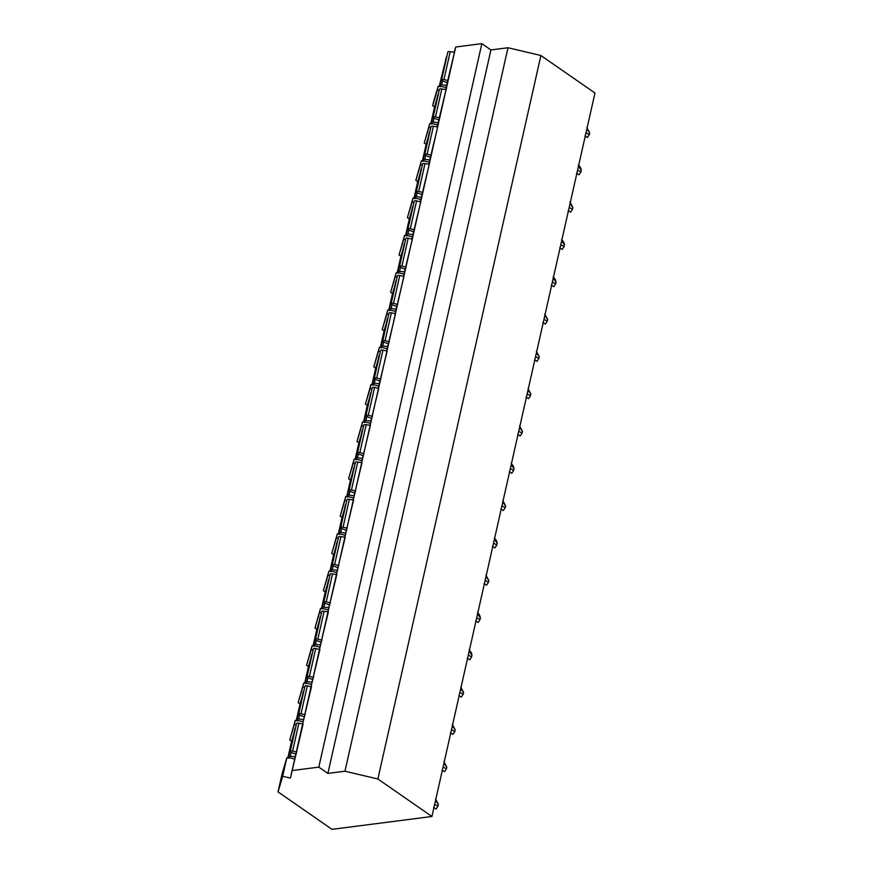<?xml version="1.0" encoding="UTF-8"?>
<svg xmlns="http://www.w3.org/2000/svg" width="873" height="873" viewBox="0 0 873 873"><rect width="100%" height="100%" fill="white"/><g stroke="black" fill="none" stroke-linecap="round" stroke-linejoin="round"><path stroke-width="1.31" d="M439.184 86.427L445.132 62.365M446.747 85.325L441.596 84.834A2.172 0.84 -167.3 0 0 439.97 85.281L446.256 57.378A2.172 0.84 -167.3 0 1 446.736 57.007L446.736 56.985M303.062 724.143L290.403 778.105L282.677 776.283L286.868 757.677L282.219 773.292L278.029 791.887L332.024 829.35L431.928 816.484L594.971 93.018L540.9 55.512L507.999 47.742L490.932 49.947L481.852 43.65L455.717 47.011L454.058 52.587M444.237 66.381L443.8 68.28M439.283 86.449L443.67 68.247M440.472 86.001L440.308 86.689L438.202 86.198L433.543 101.803L432.659 105.72L434.536 107.03L430.771 123.726M440.167 86.656L440.341 85.914M311.465 686.844L302.582 724.033M286.868 757.677L288.985 758.179L289.149 757.491M297.551 720.181L297.398 720.869L295.281 720.367L294.397 724.284L296.263 724.721M305.954 682.882L305.801 683.57L303.684 683.068L302.8 686.986L304.666 687.422M314.367 645.573L314.215 646.26L312.098 645.758L311.214 649.676L313.069 650.112M322.77 608.274L322.617 608.95L320.5 608.459L319.616 612.377L321.482 612.813M331.183 570.964L331.02 571.651L328.903 571.149L328.03 575.067L329.885 575.503M339.586 533.665L339.433 534.341L337.316 533.85L336.432 537.768L338.298 538.205M347.989 496.355L347.836 497.043L345.719 496.541L344.835 500.458L346.701 500.895M356.402 459.045L356.249 459.733L354.132 459.242L353.249 463.159L355.104 463.596M364.805 421.746L364.652 422.434L362.535 421.932L361.651 425.849L363.517 426.286M373.218 384.436L373.055 385.124L370.938 384.633L370.065 388.55L371.92 388.987M381.621 347.138L381.468 347.825L379.351 347.323L378.467 351.241L380.333 351.677M390.024 309.828L389.871 310.515L387.754 310.024L386.87 313.942L388.736 314.378M398.437 272.529L398.284 273.216L396.167 272.714L395.283 276.632L397.139 277.068M406.84 235.219L406.687 235.906L404.57 235.415L403.686 239.322L405.552 239.769M415.242 197.92L415.09 198.608L412.973 198.106L412.1 202.023L413.955 202.46M423.656 160.61L423.503 161.298L421.386 160.807L420.502 164.713L422.357 165.161M432.059 123.311L431.906 123.999L429.789 123.497L428.905 127.414L430.771 127.851M438.202 86.198L437.318 90.105L439.174 90.552M448.122 80.578L443.931 79.585A2.172 0.84 -167.3 0 0 441.574 79.912L447.86 52.009A2.172 0.84 -167.3 0 1 450.228 51.682L454.495 52.304L445.503 89.854M439.719 117.877L435.529 116.895A2.172 0.84 -167.3 0 0 433.172 117.211L439.457 89.308A2.172 0.84 -167.3 0 1 441.814 88.981L446.081 89.603L437.1 127.163M431.306 155.187L427.115 154.194A2.172 0.84 -167.3 0 0 424.758 154.521L431.044 126.618A2.172 0.84 -167.3 0 1 433.412 126.29L437.679 126.912L428.687 164.462M422.903 192.486L418.713 191.503A2.172 0.84 -167.3 0 0 416.356 191.82L422.641 163.917A2.172 0.84 -167.3 0 1 424.998 163.589L429.276 164.211L420.284 201.772M420.753 201.881L411.881 239.071M412.351 239.18L403.468 276.381M403.948 276.49L395.065 313.68M395.534 313.789L386.652 350.99M387.132 351.099L378.249 388.289M378.718 388.398L369.846 425.598M364.052 453.622L359.862 452.629A2.172 0.84 -167.3 0 0 357.504 452.956L363.79 425.053A2.172 0.84 -167.3 0 1 366.158 424.725L370.425 425.347L361.433 462.897M355.649 490.921L351.459 489.939A2.172 0.84 -167.3 0 0 349.102 490.255L355.387 462.352A2.172 0.84 -167.3 0 1 357.744 462.035L362.022 462.646L353.03 500.207M347.236 528.23L343.056 527.237A2.172 0.84 -167.3 0 0 340.688 527.565L346.985 499.662A2.172 0.84 -167.3 0 1 349.342 499.334L353.609 499.956L344.617 537.506M338.833 565.529L334.643 564.547A2.172 0.84 -167.3 0 0 332.286 564.864L338.571 536.96A2.172 0.84 -167.3 0 1 340.928 536.644L345.206 537.255L336.214 574.816M330.42 602.839L326.24 601.846A2.172 0.84 -167.3 0 0 323.872 602.174L330.169 574.27A2.172 0.84 -167.3 0 1 332.526 573.943L336.792 574.565L327.811 612.115M322.017 640.138L317.827 639.156A2.172 0.84 -167.3 0 0 315.469 639.473L321.755 611.569A2.172 0.84 -167.3 0 1 324.123 611.253L328.39 611.864L319.398 649.425M319.878 649.534L310.995 686.724M455.717 47.011L290.403 778.105M303.084 724.154L298.893 723.16A2.172 0.84 -167.3 0 0 296.536 723.488L290.251 751.391A2.172 0.84 -167.3 0 0 291.418 752.45L296.176 754.305M295.412 728.475L295.412 728.486A2.172 0.84 -167.3 0 0 294.932 728.857L288.647 756.771A2.172 0.84 -167.3 0 0 290.523 758.048L294.758 759.041M295.423 756.804L290.273 756.324A2.172 0.84 -167.3 0 0 288.647 756.771M296.798 752.057L292.608 751.064A2.172 0.84 -167.3 0 0 290.251 751.391M311.497 686.844L307.307 685.862A2.172 0.84 -167.3 0 0 304.95 686.178L298.653 714.081A2.172 0.84 -167.3 0 0 299.832 715.151L304.579 716.995M303.826 691.165L303.815 691.176A2.172 0.84 -167.3 0 0 303.346 691.558L297.049 719.461A2.172 0.84 -167.3 0 0 298.937 720.738L303.16 721.742M303.837 719.505L298.675 719.014A2.172 0.84 -167.3 0 0 297.049 719.461M305.201 714.747L301.021 713.765A2.172 0.84 -167.3 0 0 298.653 714.081M319.9 649.545L315.71 648.552A2.172 0.84 -167.3 0 0 313.352 648.879L307.067 676.782A2.172 0.84 -167.3 0 0 308.234 677.841L312.981 679.696M312.228 653.866L312.228 653.877A2.172 0.84 -167.3 0 0 311.748 654.248L305.463 682.162A2.172 0.84 -167.3 0 0 307.34 683.439L311.574 684.432M312.239 682.195L307.078 681.715A2.172 0.84 -167.3 0 0 305.463 682.162M313.614 677.448L309.424 676.455A2.172 0.84 -167.3 0 0 307.067 676.782M320.631 616.556L320.631 616.567A2.172 0.84 -167.3 0 0 320.151 616.949L313.865 644.852A2.172 0.84 -167.3 0 0 315.753 646.129L319.976 647.133M320.642 644.896L315.491 644.405A2.172 0.84 -167.3 0 0 313.865 644.852M315.469 639.473A2.172 0.84 -167.3 0 0 316.648 640.542L321.395 642.386M329.045 579.268A2.172 0.84 -167.3 0 0 328.564 579.639L322.279 607.553A2.172 0.84 -167.3 0 0 324.156 608.83L328.39 609.823M329.056 607.586L323.894 607.106A2.172 0.84 -167.3 0 0 322.279 607.553M323.872 602.174A2.172 0.84 -167.3 0 0 325.051 603.232L329.798 605.087M337.447 541.947L337.447 541.958A2.172 0.84 -167.3 0 0 336.967 542.34L330.681 570.244A2.172 0.84 -167.3 0 0 332.558 571.52L336.792 572.524M337.458 570.287L332.307 569.796A2.172 0.84 -167.3 0 0 330.681 570.244M332.286 564.864A2.172 0.84 -167.3 0 0 333.453 565.933L338.211 567.777M345.861 504.649L345.85 504.659A2.172 0.84 -167.3 0 0 345.381 505.031L339.084 532.945A2.172 0.84 -167.3 0 0 340.972 534.221L345.195 535.214M345.872 532.977L340.71 532.497A2.172 0.84 -167.3 0 0 339.084 532.945M340.688 527.565A2.172 0.84 -167.3 0 0 341.867 528.623L346.614 530.478M354.263 467.339L354.263 467.35A2.172 0.84 -167.3 0 0 353.783 467.732L347.498 495.635A2.172 0.84 -167.3 0 0 349.375 496.912L353.609 497.916M354.274 495.678L349.113 495.187A2.172 0.84 -167.3 0 0 347.498 495.635M349.102 490.255A2.172 0.84 -167.3 0 0 350.269 491.324L355.016 493.169M362.666 430.029L362.666 430.051A2.172 0.84 -167.3 0 0 362.186 430.422L355.9 458.336A2.172 0.84 -167.3 0 0 357.788 459.613L362.011 460.606M362.677 458.369L357.526 457.889A2.172 0.84 -167.3 0 0 355.9 458.336M357.504 452.956A2.172 0.84 -167.3 0 0 358.683 454.015L363.43 455.87M378.751 388.409L374.561 387.416A2.172 0.84 -167.3 0 0 372.204 387.743L365.907 415.646A2.172 0.84 -167.3 0 0 367.086 416.716L371.833 418.56M371.08 392.73L371.069 392.741A2.172 0.84 -167.3 0 0 370.599 393.123L364.314 421.026A2.172 0.84 -167.3 0 0 366.191 422.303L370.425 423.307M371.09 421.059L365.929 420.579A2.172 0.84 -167.3 0 0 364.314 421.026M372.455 416.312L368.275 415.33A2.172 0.84 -167.3 0 0 365.907 415.646M387.154 351.11L382.963 350.117A2.172 0.84 -167.3 0 0 380.606 350.444L374.321 378.347A2.172 0.84 -167.3 0 0 375.488 379.406L380.235 381.261M379.482 355.42L379.482 355.442A2.172 0.84 -167.3 0 0 379.002 355.813L372.716 383.716A2.172 0.84 -167.3 0 0 374.593 385.004L378.827 385.997M379.493 383.76L374.342 383.28A2.172 0.84 -167.3 0 0 372.716 383.716M380.868 379.013L376.678 378.02A2.172 0.84 -167.3 0 0 374.321 378.347M395.567 313.8L391.377 312.807A2.172 0.84 -167.3 0 0 389.02 313.134L382.723 341.037A2.172 0.84 -167.3 0 0 383.902 342.107L388.649 343.951M387.896 318.121L387.885 318.132A2.172 0.84 -167.3 0 0 387.416 318.514L381.119 346.417A2.172 0.84 -167.3 0 0 383.007 347.694L387.23 348.698M387.907 346.45L382.745 345.97A2.172 0.84 -167.3 0 0 381.119 346.417M389.271 341.703L385.091 340.721A2.172 0.84 -167.3 0 0 382.723 341.037M403.97 276.49L399.779 275.508A2.172 0.84 -167.3 0 0 397.422 275.835L391.137 303.739A2.172 0.84 -167.3 0 0 392.304 304.797L397.051 306.652M396.298 280.811L396.298 280.833A2.172 0.84 -167.3 0 0 395.818 281.204L389.533 309.107A2.172 0.84 -167.3 0 0 391.41 310.395L395.644 311.388M396.309 309.151L391.148 308.671A2.172 0.84 -167.3 0 0 389.533 309.107M397.684 304.404L393.494 303.411A2.172 0.84 -167.3 0 0 391.137 303.739M412.372 239.191L408.193 238.198A2.172 0.84 -167.3 0 0 405.825 238.525L399.539 266.429A2.172 0.84 -167.3 0 0 400.707 267.498L405.465 269.342M404.701 243.512L404.701 243.523A2.172 0.84 -167.3 0 0 404.221 243.905L397.935 271.809A2.172 0.84 -167.3 0 0 399.823 273.085L404.046 274.089M404.712 271.841L399.561 271.361A2.172 0.84 -167.3 0 0 397.935 271.809M406.087 267.094L401.896 266.112A2.172 0.84 -167.3 0 0 399.539 266.429M420.786 201.881L416.596 200.899A2.172 0.84 -167.3 0 0 414.239 201.227L407.942 229.13A2.172 0.84 -167.3 0 0 409.121 230.188L413.867 232.043M413.115 206.203L413.104 206.224A2.172 0.84 -167.3 0 0 412.634 206.595L406.349 234.499A2.172 0.84 -167.3 0 0 408.226 235.786L412.46 236.779M413.125 234.542L407.964 234.051A2.172 0.84 -167.3 0 0 406.349 234.499M414.489 229.795L410.31 228.802A2.172 0.84 -167.3 0 0 407.942 229.13M421.517 168.904L421.517 168.915A2.172 0.84 -167.3 0 0 421.037 169.297L414.751 197.2A2.172 0.84 -167.3 0 0 416.628 198.477L420.862 199.481M421.528 197.233L416.377 196.752A2.172 0.84 -167.3 0 0 414.751 197.2M416.356 191.82A2.172 0.84 -167.3 0 0 417.523 192.889L422.27 194.734M429.931 131.594L429.92 131.616A2.172 0.84 -167.3 0 0 429.451 131.987L423.154 159.89A2.172 0.84 -167.3 0 0 425.042 161.178L429.265 162.171M429.942 159.934L424.78 159.443A2.172 0.84 -167.3 0 0 423.154 159.89M424.758 154.521A2.172 0.84 -167.3 0 0 425.937 155.58L430.684 157.435M438.333 94.295L438.333 94.306A2.172 0.84 -167.3 0 0 437.853 94.688L431.568 122.591A2.172 0.84 -167.3 0 0 433.445 123.868L437.679 124.872M438.344 122.624L433.183 122.144A2.172 0.84 -167.3 0 0 431.568 122.591M433.172 117.211A2.172 0.84 -167.3 0 0 434.339 118.27L439.086 120.125M439.97 85.281A2.172 0.84 -167.3 0 0 441.858 86.569L446.081 87.562M441.574 79.912A2.172 0.84 -167.3 0 0 442.742 80.971L447.5 82.826M481.852 43.65L318.809 767.127L292.673 770.488M490.932 49.947L327.888 773.413L318.809 767.127M507.999 47.742L344.955 771.219L327.888 773.413M540.9 55.512L377.867 778.989L344.955 771.219M431.928 816.484L377.867 778.989M295.281 720.367L289.738 739.9L291.615 741.199L287.85 757.906M429.789 123.497L424.256 143.03L426.133 144.329L422.368 161.036M421.386 160.807L415.843 180.329L417.72 181.639L413.955 198.335M412.973 198.106L407.44 217.639L409.317 218.937L405.552 235.645M404.57 235.415L399.037 254.938L400.914 256.247L397.15 272.943M396.167 272.714L390.624 292.248L392.501 293.546L388.736 310.253M387.754 310.024L382.221 329.547L384.098 330.856L380.333 347.552M379.351 347.323L373.808 366.856L375.685 368.155L371.92 384.862M370.938 384.633L365.405 404.155L367.282 405.465L363.517 422.161M362.535 421.932L357.002 441.465L358.879 442.764L355.115 459.471M354.132 459.242L348.589 478.764L350.466 480.074L346.701 496.77M345.719 496.541L340.186 516.074L342.063 517.373L338.298 534.08M337.316 533.85L331.773 553.384L333.65 554.682L329.885 571.379M328.903 571.149L323.37 590.683L325.247 591.981L321.482 608.688M320.5 608.459L314.967 627.993L316.844 629.291L313.08 645.987M312.098 645.758L306.554 665.291L308.431 666.59L304.666 683.297M303.684 683.068L298.151 702.601L300.028 703.9L296.263 720.607M292.902 737.86L292.477 739.758M287.959 757.928L292.346 739.737M293.808 733.844L291.615 741.199M288.843 758.135L289.007 757.393M437.318 90.105L432.659 105.72M428.905 127.414L424.256 143.03M420.502 164.713L415.843 180.329M412.1 202.023L407.44 217.639M403.686 239.322L399.037 254.938M395.283 276.632L390.624 292.248M386.87 313.942L382.221 329.547M378.467 351.241L373.808 366.856M370.065 388.55L365.405 404.155M361.651 425.849L357.002 441.465M353.249 463.159L348.589 478.764M344.835 500.458L340.186 516.074M336.432 537.768L331.773 553.384M328.03 575.067L323.37 590.683M319.616 612.377L314.967 627.993M311.214 649.676L306.554 665.291M302.8 686.986L298.151 702.601M294.397 724.284L289.738 739.9M282.677 776.283L278.029 791.887M436.729 99.664L434.536 107.03M435.823 103.68L435.398 105.589M430.88 123.748L435.267 105.557M431.764 123.966L431.928 123.213M428.327 136.974L426.133 144.329M427.421 140.989L426.995 142.888M422.467 161.058L426.864 142.856M423.35 161.265L423.525 160.523M419.913 174.284L417.72 181.639M419.007 178.288L418.582 180.198M414.064 198.357L418.451 180.165M414.948 198.575L415.111 197.822M411.51 211.582L409.317 218.937M410.605 215.598L410.179 217.497M405.65 235.666L410.048 217.464M406.545 235.874L406.709 235.132M403.108 248.892L400.914 256.247M402.202 252.897L401.766 254.807M397.248 272.976L401.645 254.774M398.132 273.184L398.306 272.431M394.694 286.191L392.501 293.546M393.788 290.207L393.363 292.106M388.845 310.275L393.232 292.073M389.729 310.482L389.893 309.74M386.292 323.501L384.098 330.856M385.386 327.506L384.96 329.416M380.432 347.585L384.829 329.383M381.315 347.792L381.49 347.039M377.878 360.8L375.685 368.155M376.972 364.816L376.547 366.715M372.029 384.884L376.416 366.682M372.913 385.091L373.077 384.349M369.475 398.11L367.282 405.465M368.57 402.115L368.144 404.024M363.615 422.194L368.013 403.992M364.51 422.401L364.674 421.648M361.073 435.409L358.879 442.764M360.167 439.425L359.731 441.323M355.213 459.493L359.611 441.291M356.097 459.7L356.271 458.958M352.659 472.719L350.466 480.074M351.754 476.734L351.328 478.633M346.81 496.802L351.197 478.6M347.694 497.01L347.858 496.257M344.257 510.018L342.063 517.373M343.351 514.033L342.925 515.932M338.397 534.101L342.794 515.899M339.281 534.309L339.455 533.567M335.843 547.327L333.65 554.682M334.937 551.343L334.512 553.242M329.994 571.411L334.381 553.209M330.878 571.619L331.042 570.866M327.44 584.626L325.247 591.981M326.535 588.642L326.109 590.541M321.58 608.71L325.978 590.519M322.475 608.918L322.639 608.175M319.038 621.936L316.844 629.291M318.132 625.952L317.696 627.851M313.178 646.02L317.576 627.818M314.062 646.227L314.236 645.474M310.624 659.235L308.431 666.59M309.719 663.251L309.293 665.15M304.775 683.319L309.162 665.128M305.659 683.526L305.823 682.784M302.222 696.545L300.028 703.9M301.316 700.561L300.89 702.459M296.362 720.629L300.759 702.427M297.246 720.836L297.42 720.083M586.863 127.491L589.733 132.98A2.172 1.451 -55.3 0 0 589.362 134.606L587.398 137.519L584.954 135.97M589.733 132.98L586.863 128.986M586.023 132.74L586.852 133.318M586.765 133.263L589.362 134.606M578.45 164.801L580.6 167.714L581.331 170.29A2.172 1.451 -55.3 0 0 580.96 171.916L578.995 174.829L576.54 173.28M581.331 170.29L578.461 166.296M577.61 170.039L578.439 170.628M578.363 170.573L580.96 171.916M570.047 202.1L572.917 207.588A2.172 1.451 -55.3 0 0 572.557 209.214L570.593 212.128L568.137 210.579M572.917 207.588L570.058 203.595M569.207 207.348L570.036 207.927M569.96 207.872L572.557 209.214M561.634 239.409L563.783 242.323L564.515 244.898A2.172 1.451 -55.3 0 0 564.144 246.524L562.179 249.438L559.724 247.888M564.515 244.898L561.645 240.904M560.804 244.647L561.612 245.226M561.546 245.182L564.144 246.524M553.231 276.708L555.381 279.633L556.101 282.197A2.172 1.451 -55.3 0 0 555.741 283.823L553.777 286.737L551.321 285.187M556.101 282.197L553.242 278.203M552.391 281.957L553.22 282.536M553.144 282.481L555.741 283.823M544.828 314.018L547.698 319.507A2.172 1.451 -55.3 0 0 547.327 321.133L545.363 324.047L542.919 322.497M547.698 319.507L544.828 315.513M543.988 319.256L544.807 319.845M544.73 319.791L547.327 321.133M536.415 351.317L539.296 356.806A2.172 1.451 -55.3 0 0 538.925 358.432L536.96 361.346L534.505 359.796M539.296 356.806L536.426 352.812M535.586 356.566L536.393 357.133M536.328 357.09L538.925 358.432M528.012 388.627L530.882 394.116A2.172 1.451 -55.3 0 0 530.522 395.742L528.558 398.655L526.103 397.106M530.882 394.116L528.023 390.122M527.172 393.865L528.001 394.454M527.925 394.4L530.522 395.742M519.599 425.926L522.48 431.415A2.172 1.451 -55.3 0 0 522.109 433.041L520.144 435.965L517.689 434.405M522.48 431.415L519.61 427.421M518.769 431.175L519.588 431.753M519.511 431.699L522.109 433.041M511.196 463.236L513.346 466.149L514.066 468.725A2.172 1.451 -55.3 0 0 513.706 470.351L511.742 473.264L509.286 471.715M514.066 468.725L511.207 464.731M510.356 468.474L511.163 469.052M511.109 469.008L513.706 470.351M502.793 500.535L505.663 506.024A2.172 1.451 -55.3 0 0 505.292 507.649L503.328 510.574L500.884 509.014M505.663 506.024L502.793 502.03M501.953 505.783L502.761 506.351M502.706 506.307L505.292 507.649M494.38 537.844L496.53 540.758L497.261 543.333A2.172 1.451 -55.3 0 0 496.89 544.959L494.926 547.873L492.47 546.323M497.261 543.333L494.391 539.339M493.551 543.082L494.358 543.661M494.293 543.617L496.89 544.959M485.977 575.143L488.847 580.632A2.172 1.451 -55.3 0 0 488.487 582.258L486.523 585.183L484.068 583.622M488.847 580.632L485.988 576.638M485.137 580.392L485.945 580.96M485.89 580.916L488.487 582.258M477.564 612.453L479.714 615.367L480.445 617.942A2.172 1.451 -55.3 0 0 480.074 619.568L478.109 622.482L475.654 620.932M480.445 617.942L477.575 613.948M476.734 617.702L477.564 618.28M477.476 618.226L480.074 619.568M469.161 649.752L471.311 652.677L472.031 655.241A2.172 1.451 -55.3 0 0 471.671 656.867L469.707 659.792L467.251 658.231M472.031 655.241L469.172 651.247M468.321 655.001L469.15 655.579M469.074 655.536L471.671 656.867M460.758 687.062L463.628 692.551A2.172 1.451 -55.3 0 0 463.257 694.177L461.293 697.091L458.849 695.541M463.628 692.551L460.758 688.557M459.918 692.311L460.748 692.889M460.671 692.835L463.257 694.177M452.345 724.361L455.226 729.85A2.172 1.451 -55.3 0 0 454.855 731.476L452.891 734.4L450.435 732.84M455.226 729.85L452.356 725.856M451.516 729.61L452.323 730.177M452.258 730.144L454.855 731.476M443.942 761.671L446.812 767.16A2.172 1.451 -55.3 0 0 446.452 768.786L444.488 771.699L442.033 770.15M446.812 767.16L443.953 763.166M443.102 766.92L443.931 767.498M443.855 767.443L446.452 768.786M435.529 798.97L438.41 804.459A2.172 1.451 -55.3 0 0 438.039 806.085L436.074 809.009L433.619 807.449M438.41 804.459L435.54 800.465M434.699 804.219L435.518 804.797M435.441 804.753L438.039 806.085M291.167 752.34L290.273 756.324M298.893 723.16L292.608 751.064M299.57 715.042L298.675 719.014M307.307 685.862L301.021 713.765M307.983 677.732L307.078 681.715M315.71 648.552L309.424 676.455M316.386 640.433L315.491 644.405M324.123 611.253L317.827 639.156M324.789 603.123L323.894 607.106M332.526 573.943L326.24 601.846M333.202 565.824L332.307 569.796M340.928 536.644L334.643 564.547M341.605 528.514L340.71 532.497M349.342 499.334L343.056 527.237M350.018 491.215L349.113 495.187M357.744 462.035L351.459 489.939M358.421 453.905L357.526 457.889M366.158 424.725L359.862 452.629M366.824 416.607L365.929 420.579M374.561 387.416L368.275 415.33M375.237 379.297L374.342 383.28M382.963 350.117L376.678 378.02M383.64 341.998L382.745 345.97M391.377 312.807L385.091 340.721M392.053 304.688L391.148 308.671M399.779 275.508L393.494 303.411M400.456 267.389L399.561 271.361M408.193 238.198L401.896 266.112M408.859 230.079L407.964 234.051M416.596 200.899L410.31 228.802M417.272 192.769L416.377 196.752M424.998 163.589L418.713 191.503M425.675 155.47L424.78 159.443M433.412 126.29L427.115 154.194M434.088 118.161L433.183 122.144M441.814 88.981L435.529 116.895M450.228 51.682L443.931 79.585M442.491 80.862L441.596 84.834M586.787 129.357L587.54 129.87M578.373 166.656L579.126 167.179M569.971 203.966L570.724 204.489M561.568 241.264L562.31 241.788M553.155 278.574L553.908 279.098M544.752 315.873L545.505 316.397M536.338 353.183L537.091 353.707M527.936 390.482L528.689 391.006M519.533 427.792L520.275 428.316M511.12 465.091L511.873 465.615M502.717 502.401L503.47 502.924M494.304 539.7L495.056 540.223M485.901 577.009L486.654 577.533M477.498 614.308L478.24 614.832M469.085 651.618L469.838 652.142M460.682 688.928L461.435 689.441M452.269 726.227L453.022 726.751M443.866 763.537L444.619 764.05M435.463 800.836L436.205 801.359"/></g></svg>
